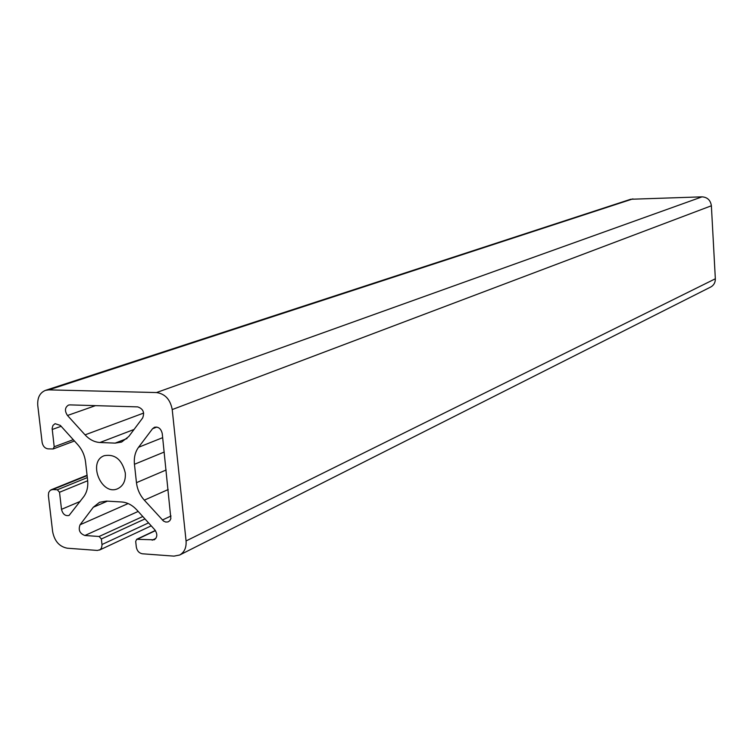 <?xml version="1.0" encoding="UTF-8"?>
<svg xmlns="http://www.w3.org/2000/svg" width="753" height="753" viewBox="0 0 753 753"><rect width="100%" height="100%" fill="white"/><g stroke="black" fill="none" stroke-linecap="round" stroke-linejoin="round"><path stroke-width="1.13" d="M69.878 404.888L137.677 406.884C143.108 408.719 144.764 412.409 142.656 417.962L128.744 436.542L121.591 442.067L115.181 443.122L99.961 442.5C94.464 442.162 89.494 439.62 85.061 434.858L67.488 415.487C64.513 410.931 64.833 407.467 68.467 405.095L69.878 404.888M138.552 447.282L152.548 428.73L154.459 427.271C158.478 426.575 161.076 428.683 162.253 433.615L170.865 518.666L169.802 520.7L168.023 521.914L165.792 522.064L163.552 521.095L144.312 500.152C139.898 495.154 137.281 489.328 136.462 482.673L134.448 464.281C133.808 457.608 135.173 451.941 138.552 447.282L162.686 437.653M179.656 555.027L710.747 287.006C713.853 285.255 715.388 282.516 715.341 278.779L711.378 205.776C710.54 200.223 707.434 197.239 702.06 196.844L630.703 199.263L45.481 390.355C39.815 392.727 37.245 397.791 37.772 405.528L42.112 442.303C42.874 446.162 44.841 448.346 48.013 448.863L53.124 448.967L54.197 446.764L52.136 428.372L52.983 425.398L55.082 423.675L60.334 425.407L77.832 444.741C82.143 449.635 84.722 455.386 85.56 461.975L87.621 480.094C88.28 486.654 87 492.17 83.771 496.651L69.05 515.476C65.238 516.21 62.725 514.158 61.511 509.329L59.515 492.264L57.303 489.789L52.785 489.535L50.329 490.231L48.7 492.424L48.38 495.53L52.644 531.693C54.527 541.191 59.421 546.697 67.328 548.212L97.438 550.443L100.177 549.652L101.514 547.93L102.032 545.05L101.363 538.997L99.114 536.484L84.882 535.496C79.714 533.548 78.114 529.971 80.072 524.766L93.297 507.249L99.528 502.289L106.55 501.093L121.713 501.987C127.257 502.411 132.283 505.056 136.792 509.894L154.751 529.745C157.631 533.962 157.471 537.313 154.252 539.807L136.669 539.308L135.691 541.416L136.312 547.007C137.055 550.895 139.089 553.154 142.411 553.784L173.943 556.128L179.656 555.027C184.381 552.316 186.518 547.619 186.066 540.955L172.221 409.566C170.291 399.448 165.058 393.781 156.492 392.558L48.851 389.866L45.481 390.355M125.299 472.978C125.817 480.659 123.313 485.892 117.797 488.669C101.514 496.472 87.197 461.551 104.281 455.687C115.011 453.814 122.014 459.584 125.299 472.978M115.181 443.122L127.022 438.528M152.548 428.73L156.85 427.064M162.356 520.041L171.035 515.984M156.492 392.558L702.06 196.844M172.221 409.566L711.378 205.776M48.851 389.866L632.925 198.877M54.197 446.764L73.248 439.677M52.183 429.492L61.134 426.292M61.511 509.329L80.204 501.423M59.515 492.264L87.687 480.743M57.303 489.789L87.339 477.581M52.785 489.535L87.113 475.642M134.043 429.464L99.961 442.5M67.488 415.487L95.49 405.641M85.061 434.858L143.672 413.058M168.22 489.525L144.312 500.152M134.448 464.281L164.22 452.035M136.462 482.673L166.131 469.994M101.984 544.523L148.548 522.883M101.363 538.997L144.962 518.93M99.114 536.484L142.778 516.52M84.882 535.496L138.185 511.428M80.072 524.766L128.142 503.559M93.297 507.249L107.425 501.14M152.153 540.193L155.871 538.404M137.451 539.167L155.447 530.639M186.066 540.955L715.341 278.779M53.124 448.967L74.453 441.004M51.091 489.817L87.075 475.256M99.452 550.085L151.221 525.848M136.669 539.308L155.334 530.47"/></g></svg>

